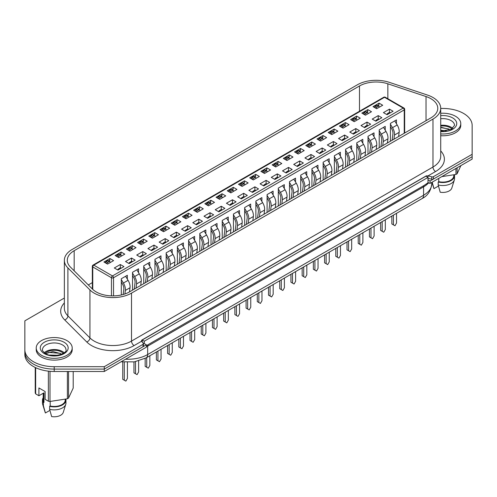 <?xml version="1.0" encoding="UTF-8"?>
<svg xmlns="http://www.w3.org/2000/svg" width="497" height="497" viewBox="0 0 497 497"><rect width="100%" height="100%" fill="white"/><g stroke="black" fill="none" stroke-linecap="round" stroke-linejoin="round"><path stroke-width="0.75" d="M24.85 323.236L24.85 352.137A29.366 16.954 0 0 0 54.216 369.091L104.277 369.091L146.36 344.794L142.763 342.713M427.992 182.778L430.067 183.399L430.067 181.001L427.992 179.802L427.992 182.778L424.096 185.449L146.36 345.682M430.067 181.001L472.15 156.704L472.15 159.102L430.067 183.399M64.355 298.243A1.466 0.845 0 0 0 63.579 298.48L24.85 320.838L24.85 354.535A29.366 16.954 0 0 0 54.216 371.489L104.277 371.489L146.36 347.192L146.36 344.794M24.85 352.137A29.366 16.954 0 0 0 54.216 369.091L104.277 369.091L104.277 371.489M427.992 177.404L425.91 176.205L142.21 339.998L144.285 341.197L427.992 177.404L427.992 179.802M144.285 341.197L144.285 343.595M142.21 339.998L142.21 342.029M440.715 125.319A11.748 6.784 180 0 1 451.09 127.201A11.748 6.784 180 0 1 452.73 128.388M440.715 133.917A17.985 10.387 0 0 0 460.769 123.604A17.985 10.387 0 0 0 455.5 116.261A17.985 10.387 0 0 0 440.715 113.291M440.715 135.718A17.985 10.387 0 0 0 460.769 125.399L460.769 123.604M440.715 126.052A10.499 6.063 180 0 1 450.207 127.71A10.499 6.063 180 0 1 451.891 128.978M440.715 127.207L449.294 129.295M440.715 130.208L446.356 130.953M440.758 131.158L443.498 131.239M460.912 165.588L457.122 173.757A19.458 11.232 180 0 1 455.935 174.441L441.783 176.628M454.345 179.951L451.816 188.083A9.176 5.299 180 0 1 440.205 192.227L438.199 184.996A11.748 6.784 180 0 0 454.345 179.951A11.748 6.784 180 0 0 454.531 178.752L454.531 175.758A11.748 6.784 180 0 1 438.199 182.001L438.199 184.996M454.382 174.683A11.748 6.784 180 0 1 454.531 175.758M453.798 174.77L453.798 175.758A11.015 6.355 180 0 1 438.764 181.672L438.199 182.001M438.764 178.373L438.764 181.672M440.715 127.567L448.853 129.003M455.935 174.441L455.935 168.464M457.122 173.757L457.122 167.775M438.478 186.033L433.974 188.63A9.176 5.299 180 0 1 433.751 188.083L431.955 182.306M433.974 188.63L432.179 182.175M44.27 352.727A11.748 6.784 180 0 1 62.523 351.541A11.748 6.784 180 0 1 64.163 352.727M41.499 355.287A17.985 10.387 0 0 0 61.1 357.536A17.985 10.387 0 0 0 72.202 347.943A17.985 10.387 0 0 0 66.933 340.6A17.985 10.387 0 0 0 47.333 338.345A17.985 10.387 0 0 0 36.231 347.943A17.985 10.387 0 0 0 41.499 355.287M36.231 347.943L36.231 349.739A17.985 10.387 0 0 0 41.499 357.082A17.985 10.387 0 0 0 61.1 359.331A17.985 10.387 0 0 0 72.202 349.739L72.202 347.943M45.109 353.317A10.499 6.063 180 0 1 61.64 352.044A10.499 6.063 180 0 1 63.324 353.317M45.668 353.647L52.912 351.522L60.727 353.628M49.458 355.057L57.789 355.293M52.191 355.498L54.931 355.579M73.208 371.489L73.208 388.064L68.555 398.091A19.458 11.232 180 0 1 67.368 398.78L49.998 401.464A19.458 11.232 180 0 1 48.377 401.216L45.134 399.346L45.134 391.549L38.903 387.952L38.903 395.749L43.966 392.823L43.966 402.415A11.015 6.355 180 0 1 43.202 400.091L43.202 393.264M65.778 404.291L63.249 412.417A9.176 5.299 180 0 1 51.638 416.567L49.632 409.335A11.748 6.784 180 0 0 65.778 404.291A11.748 6.784 180 0 0 65.964 403.092L65.964 400.091A11.748 6.784 180 0 1 49.632 406.335L49.632 409.335M65.815 399.016A11.748 6.784 180 0 1 65.964 400.091M65.231 399.11L65.231 400.091A11.015 6.355 180 0 1 50.197 406.012L49.632 406.335M50.197 401.433L50.197 406.012M45.78 353.709L48.805 352.429L60.286 353.342M38.903 395.749L35.66 393.873A19.458 11.232 180 0 1 35.225 392.941L35.225 367.469M49.998 401.464L49.998 371.315M67.368 398.78L67.368 371.489M68.555 398.091L68.555 371.489M35.66 393.873L35.66 367.674M48.377 401.216L48.377 371.153M49.911 410.373L45.407 412.97A9.176 5.299 180 0 1 45.184 412.417L42.655 404.291A11.748 6.784 180 0 1 42.469 403.092L42.469 400.091A11.748 6.784 180 0 1 43.202 397.73M45.407 412.97L43.401 405.738A11.748 6.784 180 0 1 42.655 404.291M43.401 405.738L43.401 402.738A11.748 6.784 180 0 1 42.469 400.091M43.401 402.738L43.966 402.415M107.557 264.093L103.923 262L109.943 258.521L113.577 260.621L107.557 264.093M109.427 261.335L109.943 258.521M117.938 270.088L114.304 267.989L120.33 264.516L123.964 266.609L117.938 270.088M121.311 294.982L121.311 278.749L127.338 275.276L127.338 279.121M120.33 264.516L120.33 267.815M118.771 257.62L115.136 255.52L121.156 252.047L124.79 254.147L118.771 257.62M120.641 254.855L121.156 252.047M129.152 263.615L125.517 261.515L131.543 258.042L135.172 260.136L129.152 263.615M132.525 290.142L132.525 272.275L138.551 268.802L138.551 272.648M131.543 258.042L131.543 261.341M129.984 251.147L126.35 249.047L132.37 245.574L136.004 247.668L129.984 251.147M131.854 248.382L132.37 245.574M140.365 257.142L136.731 255.042L142.751 251.569L146.385 253.663L140.365 257.142M143.739 283.669L143.739 265.802L149.765 262.329L149.765 266.175M142.751 251.569L142.751 254.862M141.198 244.673L137.563 242.573L143.583 239.1L147.218 241.194L141.198 244.673M143.068 241.909L143.583 239.1M151.579 250.668L147.944 248.568L153.964 245.096L157.599 247.189L151.579 250.668M154.952 277.189L154.952 259.328L160.972 255.856L160.972 259.701M153.964 245.096L153.964 248.388M152.411 238.2L148.777 236.1L154.797 232.627L158.431 234.721L152.411 238.2M154.281 235.435L154.797 232.627M162.792 244.195L159.158 242.095L165.178 238.616L168.812 240.716L162.792 244.195M166.166 270.716L166.166 252.855L172.186 249.376L172.186 253.221M165.178 238.616L165.178 241.915M163.625 231.726L159.991 229.626L166.01 226.154L169.645 228.247L163.625 231.726M165.495 228.962L166.01 226.154M174.006 237.721L170.372 235.621L176.392 232.142L180.026 234.242L174.006 237.721M177.379 264.242L177.379 246.382L183.399 242.903L183.399 246.748M176.392 232.142L176.392 235.441M174.838 225.253L171.204 223.153L177.224 219.674L180.858 221.774L174.838 225.253M176.708 222.488L177.224 219.674M185.219 231.248L181.585 229.148L187.605 225.669L191.239 227.769L185.219 231.248M188.593 257.769L188.593 239.908L194.613 236.429L194.613 240.275M187.605 225.669L187.605 228.968M186.052 218.779L182.418 216.68L188.438 213.201L192.072 215.3L186.052 218.779M187.922 216.015L188.438 213.201M196.433 224.774L192.799 222.675L198.819 219.196L202.453 221.295L196.433 224.774M199.806 251.296L199.806 233.435L205.826 229.956L205.826 233.801M198.819 219.196L198.819 222.494M197.259 212.306L193.631 210.206L199.651 206.727L203.285 208.827L197.259 212.306M199.135 209.541L199.651 206.727M207.647 218.301L204.012 216.201L210.032 212.722L213.667 214.822L207.647 218.301M211.02 244.822L211.02 226.961L217.04 223.482L217.04 227.328M210.032 212.722L210.032 216.021M208.473 205.833L204.839 203.733L210.865 200.254L214.499 202.354L208.473 205.833M210.349 203.068L210.865 200.254M218.86 211.821L215.226 209.728L221.246 206.249L224.88 208.349L218.86 211.821M222.234 238.349L222.234 220.488L228.253 217.009L228.253 220.854M221.246 206.249L221.246 209.548M219.686 199.359L216.052 197.259L222.078 193.78L225.713 195.88L219.686 199.359M221.563 196.595L222.078 193.78M230.074 205.348L226.439 203.254L232.459 199.775L236.094 201.875L230.074 205.348M233.447 231.875L233.447 214.014L239.467 210.535L239.467 214.381M232.459 199.775L232.459 203.074M230.9 192.879L227.266 190.786L233.292 187.307L236.926 189.407L230.9 192.879M232.77 190.121L233.292 187.307M241.281 198.875L237.653 196.781L243.673 193.302L247.307 195.402L241.281 198.875M244.661 225.402L244.661 207.541L250.681 204.062L250.681 207.908M243.673 193.302L243.673 196.601M242.114 186.406L238.479 184.312L244.505 180.833L248.14 182.933L242.114 186.406M243.984 183.648L244.505 180.833M252.495 192.401L248.86 190.308L254.886 186.829L258.521 188.928L252.495 192.401M255.874 218.928L255.874 201.068L261.894 197.589L261.894 201.434M254.886 186.829L254.886 190.127M253.327 179.933L249.693 177.839L255.719 174.36L259.347 176.46L253.327 179.933M255.197 177.174L255.719 174.36M263.708 185.928L260.074 183.828L266.1 180.355L269.734 182.455L263.708 185.928M267.088 212.455L267.088 194.588L273.108 191.115L273.108 194.961M266.1 180.355L266.1 183.654M264.541 173.459L260.906 171.366L266.926 167.887L270.561 169.986L264.541 173.459M266.411 170.701L266.926 167.887M274.922 179.454L271.287 177.354L277.314 173.882L280.948 175.975L274.922 179.454M278.295 205.982L278.295 188.114L284.321 184.642L284.321 188.487M277.314 173.882L277.314 177.18M275.754 166.986L272.12 164.886L278.14 161.413L281.774 163.513L275.754 166.986M277.624 164.221L278.14 161.413M286.135 172.981L282.501 170.881L288.527 167.408L292.161 169.502L286.135 172.981M289.509 199.508L289.509 181.641L295.535 178.168L295.535 182.014M288.527 167.408L288.527 170.707M286.968 160.512L283.333 158.413L289.353 154.94L292.988 157.033L286.968 160.512M288.838 157.748L289.353 154.94M297.349 166.507L293.715 164.408L299.741 160.935L303.369 163.028L297.349 166.507M300.722 193.035L300.722 175.168L306.748 171.695L306.748 175.54M299.741 160.935L299.741 164.227M298.181 154.039L294.547 151.939L300.567 148.466L304.201 150.56L298.181 154.039M300.051 151.274L300.567 148.466M308.562 160.034L304.928 157.934L310.948 154.461L314.582 156.555L308.562 160.034M311.936 186.561L311.936 168.694L317.962 165.221L317.962 169.067M310.948 154.461L310.948 157.754M309.395 147.566L305.761 145.466L311.781 141.993L315.415 144.087L309.395 147.566M311.265 144.801L311.781 141.993M319.776 153.561L316.142 151.461L322.162 147.988L325.796 150.082L319.776 153.561M323.149 180.082L323.149 162.221L329.176 158.742L329.176 162.587M322.162 147.988L322.162 151.281M320.608 141.092L316.974 138.992L322.994 135.519L326.628 137.613L320.608 141.092M322.478 138.328L322.994 135.519M330.99 147.087L327.355 144.987L333.375 141.508L337.009 143.608L330.99 147.087M334.363 173.608L334.363 155.747L340.383 152.268L340.383 156.114M333.375 141.508L333.375 144.807M331.822 134.619L328.188 132.519L334.208 129.04L337.842 131.14L331.822 134.619M333.692 131.854L334.208 129.04M342.203 140.614L338.569 138.514L344.589 135.035L348.223 137.135L342.203 140.614M345.577 167.135L345.577 149.274L351.596 145.795L351.596 149.64M344.589 135.035L344.589 138.334M343.036 128.145L339.401 126.045L345.421 122.566L349.056 124.666L343.036 128.145M344.906 125.381L345.421 122.566M353.417 134.14L349.782 132.04L355.802 128.561L359.437 130.661L353.417 134.14M356.79 160.661L356.79 142.801L362.81 139.322L362.81 143.167M355.802 128.561L355.802 131.86M354.249 121.672L350.615 119.572L356.635 116.093L360.269 118.193L354.249 121.672M356.119 118.907L356.635 116.093M364.63 127.667L360.996 125.567L367.016 122.088L370.65 124.188L364.63 127.667M368.004 154.188L368.004 136.327L374.024 132.848L374.024 136.694M367.016 122.088L367.016 125.387M365.457 115.198L361.828 113.099L367.848 109.62L371.483 111.719L365.457 115.198M367.333 112.434L367.848 109.62M375.844 121.187L372.21 119.094L378.229 115.615L381.864 117.714L375.844 121.187M379.217 147.715L379.217 129.854L385.237 126.375L385.237 130.22M378.229 115.615L378.229 118.913M376.67 108.725L373.036 106.625L379.062 103.146L382.696 105.246L376.67 108.725M378.546 105.96L379.062 103.146M387.057 114.714L383.423 112.62L389.443 109.141L393.077 111.241L387.057 114.714M390.431 141.241L390.431 123.38L396.451 119.901L396.451 123.747M389.443 109.141L389.443 112.44M92.33 282.625L88.311 284.949M379.385 107.153L379.093 106.395A1.1 0.634 120 0 0 378.913 106.172L377.353 105.271A1.1 0.634 -60 0 0 376.801 105.327L375.297 106.196A1.1 0.634 -60 0 0 374.564 107.209L374.496 107.458M377.819 105.544L379.062 104.824M363.282 113.937L363.35 113.683A1.1 0.634 -60 0 1 364.084 112.67L365.643 113.571A1.1 0.634 120 0 0 364.91 114.583L364.841 114.838M366.606 112.018L367.848 111.297M352.069 120.411L352.137 120.156A1.1 0.634 -60 0 1 352.87 119.143L354.429 120.044A1.1 0.634 120 0 0 353.696 121.057L353.628 121.311M355.392 118.491L356.635 117.777M340.855 126.884L340.923 126.629A1.1 0.634 -60 0 1 341.656 125.617L343.216 126.518A1.1 0.634 120 0 0 342.483 127.53L342.414 127.785M344.179 124.964L345.421 124.25M329.641 133.358L329.71 133.103A1.1 0.634 -60 0 1 330.443 132.09L332.002 132.991A1.1 0.634 120 0 0 331.269 134.004L331.201 134.258M332.965 131.438L334.208 130.723M318.428 139.831L318.502 139.576A1.1 0.634 -60 0 1 319.229 138.564L320.789 139.464A1.1 0.634 120 0 0 320.056 140.477L319.987 140.732M321.758 137.911L322.994 137.197M307.214 146.304L307.289 146.05A1.1 0.634 -60 0 1 308.016 145.037L309.575 145.938A1.1 0.634 120 0 0 308.842 146.95L308.774 147.205M310.544 144.385L311.781 143.67M299.331 150.858L300.567 150.144M284.787 159.251L284.862 159.003A1.1 0.634 -60 0 1 285.589 157.984L287.148 158.885A1.1 0.634 120 0 0 286.415 159.897L286.347 160.158M288.117 157.332L289.353 156.617M273.574 165.731L273.648 165.476A1.1 0.634 -60 0 1 274.381 164.457L275.934 165.358A1.1 0.634 120 0 0 275.201 166.371L275.133 166.632M276.904 163.805L278.14 163.091M262.36 172.204L262.435 171.95A1.1 0.634 -60 0 1 263.168 170.937L264.721 171.832A1.1 0.634 120 0 0 263.994 172.85L263.926 173.105M265.69 170.278L266.926 169.564M251.147 178.678L251.221 178.423A1.1 0.634 -60 0 1 251.954 177.41L253.507 178.305A1.1 0.634 120 0 0 252.78 179.324L252.712 179.579M254.476 176.752L255.719 176.037M244.828 184.841L244.536 184.083A1.1 0.634 120 0 0 244.35 183.859L242.797 182.958A1.1 0.634 -60 0 0 242.244 183.014L240.741 183.884A1.1 0.634 -60 0 0 240.008 184.896L239.939 185.145M243.263 183.225L244.505 182.511M228.719 191.625L228.794 191.37A1.1 0.634 -60 0 1 229.527 190.357L231.08 191.252A1.1 0.634 120 0 0 230.353 192.271L230.285 192.525M232.049 189.705L233.292 188.984M217.506 198.098L217.58 197.843A1.1 0.634 -60 0 1 218.313 196.831L219.873 197.731A1.1 0.634 120 0 0 219.14 198.744L219.071 198.999M220.836 196.178L222.078 195.458M206.292 204.571L206.367 204.317A1.1 0.634 -60 0 1 207.1 203.304L208.659 204.205A1.1 0.634 120 0 0 207.926 205.218L207.858 205.472M209.622 202.652L210.865 201.931M195.079 211.045L195.153 210.79A1.1 0.634 -60 0 1 195.886 209.777L197.446 210.678A1.1 0.634 120 0 0 196.713 211.691L196.644 211.946M198.409 209.125L199.651 208.405M188.761 217.214L188.469 216.45A1.1 0.634 120 0 0 188.288 216.226L186.729 215.325A1.1 0.634 -60 0 0 186.176 215.381L184.673 216.251A1.1 0.634 -60 0 0 183.94 217.264L183.878 217.518M187.195 215.599L188.438 214.884M177.547 223.687L177.255 222.923A1.1 0.634 120 0 0 177.075 222.699L175.516 221.799A1.1 0.634 -60 0 0 174.963 221.855L173.459 222.724A1.1 0.634 -60 0 0 172.726 223.737L172.664 223.992M175.981 222.072L177.224 221.358M164.768 228.545L166.01 227.831M155.12 236.634L154.828 235.87A1.1 0.634 120 0 0 154.648 235.646L153.088 234.752A1.1 0.634 -60 0 0 152.542 234.801L151.032 235.671A1.1 0.634 -60 0 0 150.299 236.684L150.237 236.939M153.554 235.019L154.797 234.304M139.017 243.412L139.092 243.163A1.1 0.634 -60 0 1 139.819 242.145L141.378 243.045A1.1 0.634 120 0 0 140.645 244.058L140.576 244.319M142.347 241.492L143.583 240.778M127.804 249.885L127.878 249.637A1.1 0.634 -60 0 1 128.605 248.618L130.164 249.519A1.1 0.634 120 0 0 129.431 250.531L129.363 250.792M131.133 247.966L132.37 247.251M116.59 256.365L116.665 256.11A1.1 0.634 -60 0 1 117.391 255.091L118.951 255.992A1.1 0.634 120 0 0 118.218 257.005L118.149 257.266M119.92 254.439L121.156 253.725M108.706 260.913L109.943 260.198M430.893 117.876A23.496 13.562 0 0 0 437.776 108.29A23.496 13.562 0 0 0 430.893 98.698A23.496 13.562 0 0 0 426.028 96.542L387.853 83.813A23.496 13.562 0 0 0 359.493 85.969L74.171 250.699A23.496 13.562 0 0 0 67.294 260.291A23.496 13.562 0 0 0 70.437 267.075L92.479 289.117A23.496 13.562 0 0 0 129.437 291.925L430.893 117.876M432.974 97.499A26.428 15.258 0 0 0 427.501 95.07L389.319 82.347A26.428 15.258 0 0 0 357.418 84.77L72.096 249.5A26.428 15.258 0 0 0 64.355 260.291A26.428 15.258 0 0 0 67.896 267.92L89.938 289.962A26.428 15.258 0 0 0 131.512 293.124L432.974 119.075A26.428 15.258 0 0 0 440.715 108.29A26.428 15.258 0 0 0 432.974 97.499M89.938 289.962L89.938 337.917A26.428 15.258 0 0 0 131.512 341.079L432.974 167.035A3.672 2.118 -120 0 0 435.571 171.527L428.091 175.845L431.763 176.833A1.466 0.845 0 0 0 433.421 176.665L472.15 154.306L472.15 125.399A29.366 16.954 0 0 0 463.552 113.415A29.366 16.954 0 0 0 442.784 108.445L440.715 108.445M24.85 349.739A29.366 16.954 0 0 0 54.216 366.693L104.277 366.693L104.277 369.091L143.006 346.732A1.466 0.845 0 0 0 143.434 346.136L143.434 343.738A1.466 0.845 0 0 0 143.298 343.377L141.583 341.259L134.109 345.57A30.1 17.376 180 0 1 86.758 341.973L64.716 319.931A30.1 17.376 180 0 1 64.355 302.928M427.96 178.206L431.763 179.231A1.466 0.845 0 0 0 433.421 179.063L472.15 156.704L472.15 154.306M428.091 175.845L426.302 175.839L141.819 340.085L141.583 341.259M141.39 340.774L141.521 341.178M104.277 366.693L143.006 344.334A1.466 0.845 0 0 0 143.434 343.738M368.171 113.633L367.879 112.869A1.1 0.634 120 0 0 367.699 112.645A1.1 0.634 120 0 0 367.146 112.701L365.643 113.571M367.699 112.645L366.14 111.744A1.1 0.634 -60 0 0 365.587 111.8L364.084 112.67M356.958 120.106L356.666 119.342A1.1 0.634 120 0 0 356.486 119.118A1.1 0.634 120 0 0 355.933 119.174L354.429 120.044M356.486 119.118L354.926 118.218A1.1 0.634 -60 0 0 354.373 118.274L352.87 119.143M345.744 126.58L345.452 125.816A1.1 0.634 120 0 0 345.272 125.592A1.1 0.634 120 0 0 344.719 125.648L343.216 126.518M345.272 125.592L343.713 124.691A1.1 0.634 -60 0 0 343.166 124.747L341.656 125.617M334.531 133.053L334.239 132.289A1.1 0.634 120 0 0 334.059 132.065A1.1 0.634 120 0 0 333.506 132.121L332.002 132.991M334.059 132.065L332.499 131.165A1.1 0.634 -60 0 0 331.953 131.22L330.443 132.09M323.317 139.527L323.025 138.762A1.1 0.634 120 0 0 322.845 138.539A1.1 0.634 120 0 0 322.292 138.595L320.789 139.464M322.845 138.539L321.286 137.644A1.1 0.634 -60 0 0 320.739 137.694L319.229 138.564M312.104 146L311.812 145.236A1.1 0.634 120 0 0 311.631 145.012A1.1 0.634 120 0 0 311.079 145.068L309.575 145.938M311.631 145.012L310.072 144.118A1.1 0.634 -60 0 0 309.525 144.167L308.016 145.037M379.168 119.268L378.596 118.938A1.1 0.634 -60 0 0 378.049 118.994L376.546 119.864L377.341 120.324M380.913 146.733L381.715 140.39A6.61 3.814 -120 0 0 380.255 134.855L379.217 133.146M375.744 121.131L375.813 120.877A1.1 0.634 -60 0 1 376.546 119.864M379.217 130.705L381.311 134.14A8.809 5.088 60 0 1 383.262 141.527L382.733 145.683M387.405 142.987L387.933 138.825A8.809 5.088 -120 0 0 385.983 131.444L383.504 127.375M380.646 222.507L380.646 230.422L382.199 231.322L382.199 221.606M385.318 219.811L385.318 229.521L383.759 232.223L382.199 231.322M367.96 125.741L367.389 125.412A1.1 0.634 -60 0 0 366.836 125.468L365.332 126.337L366.127 126.797M369.7 153.206L370.507 146.863A6.61 3.814 -120 0 0 369.041 141.328L368.004 139.62M364.531 127.605L364.599 127.35A1.1 0.634 -60 0 1 365.332 126.337M368.004 137.178L370.097 140.614A8.809 5.088 60 0 1 372.048 148L371.52 152.157M376.192 149.46L376.72 145.304A8.809 5.088 -120 0 0 374.769 137.917L372.29 133.848M369.433 228.98L369.433 236.895L370.986 237.796L370.986 228.08M374.104 226.284L374.104 235.994L372.545 238.697L370.986 237.796M356.747 132.214L356.175 131.885A1.1 0.634 -60 0 0 355.622 131.941L354.119 132.811L354.914 133.271M358.492 159.68L359.294 153.337A6.61 3.814 -120 0 0 357.828 147.802L356.79 146.093M353.317 134.078L353.386 133.823A1.1 0.634 -60 0 1 354.119 132.811M356.79 143.652L358.884 147.087A8.809 5.088 60 0 1 360.834 154.474L360.306 158.63M364.978 155.934L365.506 151.778A8.809 5.088 -120 0 0 363.555 144.391L361.077 140.322M358.219 235.454L358.219 243.368L359.772 244.269L359.772 234.553M362.891 232.758L362.891 242.468L361.331 245.17L359.772 244.269M345.533 138.688L344.961 138.359A1.1 0.634 -60 0 0 344.409 138.415L342.905 139.284L343.7 139.744M347.279 166.153L348.08 159.81A6.61 3.814 -120 0 0 346.614 154.275L345.577 152.573M342.104 140.552L342.172 140.297A1.1 0.634 -60 0 1 342.905 139.284M345.577 150.125L347.67 153.561A8.809 5.088 60 0 1 349.621 160.947L349.093 165.103M353.765 162.407L354.293 158.251A8.809 5.088 -120 0 0 352.342 150.864L349.863 146.795M347.005 241.927L347.005 249.842L348.565 250.743L348.565 241.026M351.677 239.231L351.677 248.947L350.118 251.644L348.565 250.743M334.319 145.161L333.748 144.832A1.1 0.634 -60 0 0 333.195 144.888L331.692 145.758L332.487 146.217M336.065 172.627L336.867 166.29A6.61 3.814 -120 0 0 335.4 160.748L334.363 159.046M330.89 147.031L330.959 146.77A1.1 0.634 -60 0 1 331.692 145.758M334.363 156.598L336.457 160.034A8.809 5.088 60 0 1 338.407 167.421L337.879 171.577M342.557 168.881L343.079 164.724A8.809 5.088 -120 0 0 341.128 157.338L338.656 153.269M335.792 248.401L335.792 256.315L337.351 257.216L337.351 247.5M340.464 245.704L340.464 255.421L338.904 258.117L337.351 257.216M323.106 151.641L322.534 151.305A1.1 0.634 -60 0 0 321.981 151.361L320.478 152.231L321.279 152.691M324.852 179.106L325.653 172.763A6.61 3.814 -120 0 0 324.187 167.222L323.149 165.52M319.677 153.505L319.745 153.244A1.1 0.634 -60 0 1 320.478 152.231M323.149 163.072L325.243 166.507A8.809 5.088 60 0 1 327.194 173.894L326.672 178.05M331.344 175.354L331.866 171.198A8.809 5.088 -120 0 0 329.915 163.811L327.442 159.748M324.578 254.874L324.578 262.789L326.138 263.69L326.138 253.973M329.25 252.178L329.25 261.894L327.691 264.59L326.138 263.69M300.89 152.473L300.598 151.709A1.1 0.634 120 0 0 300.418 151.486A1.1 0.634 120 0 0 299.865 151.542L298.362 152.411A1.1 0.634 120 0 0 297.628 153.424L297.56 153.685M300.418 151.486L298.859 150.591A1.1 0.634 -60 0 0 298.312 150.641L296.802 151.51L298.362 152.411M296.007 152.784L296.075 152.529A1.1 0.634 -60 0 1 296.802 151.51M289.683 158.947L289.384 158.183A1.1 0.634 120 0 0 289.204 157.959A1.1 0.634 120 0 0 288.658 158.015L287.148 158.885M289.204 157.959L287.645 157.064A1.1 0.634 -60 0 0 287.098 157.114L285.589 157.984M278.469 165.42L278.171 164.662A1.1 0.634 120 0 0 277.991 164.439A1.1 0.634 120 0 0 277.444 164.488L275.934 165.358M277.991 164.439L276.438 163.538A1.1 0.634 -60 0 0 275.885 163.594L274.381 164.457M267.256 171.894L266.957 171.136A1.1 0.634 120 0 0 266.777 170.912A1.1 0.634 120 0 0 266.23 170.962L264.721 171.832M266.777 170.912L265.224 170.011A1.1 0.634 -60 0 0 264.671 170.067L263.168 170.937M256.042 178.367L255.744 177.609A1.1 0.634 120 0 0 255.564 177.386A1.1 0.634 120 0 0 255.017 177.435L253.507 178.305M255.564 177.386L254.01 176.485A1.1 0.634 -60 0 0 253.458 176.541L251.954 177.41M244.35 183.859A1.1 0.634 120 0 0 243.803 183.915L242.294 184.778A1.1 0.634 120 0 0 241.567 185.797L241.499 186.052M233.615 191.314L233.323 190.556A1.1 0.634 120 0 0 233.136 190.332A1.1 0.634 120 0 0 232.59 190.388L231.08 191.252M233.136 190.332L231.583 189.432A1.1 0.634 -60 0 0 231.03 189.487L229.527 190.357M222.401 197.787L222.109 197.029A1.1 0.634 120 0 0 221.929 196.806A1.1 0.634 120 0 0 221.376 196.862L219.873 197.731M221.929 196.806L220.37 195.905A1.1 0.634 -60 0 0 219.817 195.961L218.313 196.831M211.188 204.267L210.896 203.503A1.1 0.634 120 0 0 210.716 203.279A1.1 0.634 120 0 0 210.163 203.335L208.659 204.205M210.716 203.279L209.156 202.378A1.1 0.634 -60 0 0 208.603 202.434L207.1 203.304M199.974 210.74L199.682 209.976A1.1 0.634 120 0 0 199.502 209.753A1.1 0.634 120 0 0 198.949 209.809L197.446 210.678M199.502 209.753L197.943 208.852A1.1 0.634 -60 0 0 197.39 208.908L195.886 209.777M188.288 216.226A1.1 0.634 120 0 0 187.736 216.282L186.232 217.152A1.1 0.634 120 0 0 185.499 218.164L185.431 218.419M177.075 222.699A1.1 0.634 120 0 0 176.522 222.755L175.019 223.625A1.1 0.634 120 0 0 174.285 224.638L174.217 224.892M166.333 230.161L166.041 229.397A1.1 0.634 120 0 0 165.861 229.173A1.1 0.634 120 0 0 165.308 229.229L163.805 230.099A1.1 0.634 120 0 0 163.072 231.111L163.004 231.366M165.861 229.173L164.302 228.272A1.1 0.634 -60 0 0 163.755 228.328L162.246 229.198L163.805 230.099M161.444 230.471L161.513 230.21A1.1 0.634 -60 0 1 162.246 229.198M154.648 235.646A1.1 0.634 120 0 0 154.095 235.702L152.591 236.572A1.1 0.634 120 0 0 151.858 237.585L151.79 237.839M143.906 243.108L143.614 242.343A1.1 0.634 120 0 0 143.434 242.12A1.1 0.634 120 0 0 142.881 242.176L141.378 243.045M143.434 242.12L141.875 241.225A1.1 0.634 -60 0 0 141.328 241.275L139.819 242.145M132.693 249.581L132.401 248.817A1.1 0.634 120 0 0 132.221 248.593A1.1 0.634 120 0 0 131.668 248.649L130.164 249.519M132.221 248.593L130.661 247.699A1.1 0.634 -60 0 0 130.115 247.748L128.605 248.618M121.479 256.054L121.187 255.296A1.1 0.634 120 0 0 121.007 255.073A1.1 0.634 120 0 0 120.454 255.123L118.951 255.992M121.007 255.073L119.448 254.172A1.1 0.634 -60 0 0 118.901 254.228L117.391 255.091M110.272 262.528L109.974 261.77A1.1 0.634 120 0 0 109.794 261.546A1.1 0.634 120 0 0 109.247 261.596L107.737 262.466A1.1 0.634 120 0 0 107.004 263.478L106.936 263.739M109.794 261.546L108.234 260.645A1.1 0.634 -60 0 0 107.687 260.701L106.184 261.571L107.737 262.466M105.383 262.838L105.451 262.584A1.1 0.634 -60 0 1 106.184 261.571M311.892 158.114L311.321 157.785A1.1 0.634 -60 0 0 310.768 157.835L309.264 158.705L310.066 159.164M313.638 185.58L314.439 179.237A6.61 3.814 -120 0 0 312.973 173.695L311.936 171.993M308.463 159.978L308.531 159.717A1.1 0.634 -60 0 1 309.264 158.705M311.936 169.545L314.029 172.981A8.809 5.088 60 0 1 315.98 180.368L315.458 184.53M320.13 181.827L320.652 177.671A8.809 5.088 -120 0 0 318.701 170.285L316.229 166.222M313.365 261.347L313.365 269.262L314.924 270.163L314.924 260.447M318.037 258.651L318.037 268.368L316.477 271.064L314.924 270.163M300.679 164.588L300.107 164.258A1.1 0.634 -60 0 0 299.554 164.308L298.051 165.178L298.852 165.644M302.424 192.053L303.226 185.71A6.61 3.814 -120 0 0 301.76 180.169L300.722 178.466M297.249 166.452L297.318 166.191A1.1 0.634 -60 0 1 298.051 165.178M300.722 176.019L302.816 179.46A8.809 5.088 60 0 1 304.767 186.841L304.245 191.003M308.917 188.301L309.438 184.145A8.809 5.088 -120 0 0 307.488 176.758L305.015 172.695M302.151 267.821L302.151 275.742L303.71 276.636L303.71 266.926M306.823 265.125L306.823 274.841L305.264 277.537L303.71 276.636M289.465 171.061L288.894 170.732A1.1 0.634 -60 0 0 288.341 170.782L286.837 171.651L287.639 172.117M291.211 198.527L292.012 192.184A6.61 3.814 -120 0 0 290.552 186.642L289.509 184.94M286.036 172.925L286.104 172.67A1.1 0.634 -60 0 1 286.837 171.651M289.509 182.492L291.602 185.934A8.809 5.088 60 0 1 293.553 193.314L293.031 197.477M297.703 194.774L298.225 190.618A8.809 5.088 -120 0 0 296.28 183.231L293.802 179.168M290.938 274.294L290.938 282.215L292.497 283.11L292.497 273.4M295.609 271.598L295.609 281.314L294.056 284.011L292.497 283.11M278.252 177.535L277.68 177.205A1.1 0.634 -60 0 0 277.127 177.255L275.624 178.125L276.425 178.591M279.997 205L280.799 198.657A6.61 3.814 -120 0 0 279.339 193.116L278.295 191.413M274.822 179.398L274.891 179.144A1.1 0.634 -60 0 1 275.624 178.125M278.295 188.966L280.395 192.407A8.809 5.088 60 0 1 282.339 199.788L281.818 203.95M286.489 201.254L287.011 197.092A8.809 5.088 -120 0 0 285.067 189.705L282.588 185.642M279.724 280.768L279.724 288.689L281.283 289.583L281.283 279.873M284.396 278.072L284.396 287.788L282.843 290.484L281.283 289.583M267.038 184.008L266.467 183.679A1.1 0.634 -60 0 0 265.92 183.735L264.41 184.598L265.212 185.064M268.784 211.473L269.585 205.131A6.61 3.814 -120 0 0 268.125 199.589L267.088 197.887M263.609 185.872L263.677 185.617A1.1 0.634 -60 0 1 264.41 184.598M267.088 195.439L269.181 198.881A8.809 5.088 60 0 1 271.132 206.261L270.604 210.424M275.276 207.727L275.804 203.565A8.809 5.088 -120 0 0 273.853 196.185L271.374 192.115M268.51 287.241L268.51 295.162L270.07 296.057L270.07 286.347M273.182 284.545L273.182 294.261L271.629 296.957L270.07 296.057M255.825 190.481L255.253 190.152A1.1 0.634 -60 0 0 254.706 190.208L253.197 191.078L253.998 191.538M257.57 217.947L258.372 211.604A6.61 3.814 -120 0 0 256.912 206.069L255.874 204.36M252.395 192.345L252.464 192.09A1.1 0.634 -60 0 1 253.197 191.078M255.874 201.912L257.968 205.354A8.809 5.088 60 0 1 259.919 212.735L259.391 216.897M264.062 214.201L264.59 210.038A8.809 5.088 -120 0 0 262.64 202.658L260.161 198.589M257.297 293.721L257.297 301.636L258.856 302.536L258.856 292.82M261.969 291.018L261.969 300.735L260.416 303.431L258.856 302.536M244.611 196.955L244.039 196.626A1.1 0.634 -60 0 0 243.493 196.682L241.983 197.551L242.785 198.011M246.357 224.42L247.158 218.077A6.61 3.814 -120 0 0 245.698 212.542L244.661 210.834M241.188 198.819L241.256 198.564A1.1 0.634 -60 0 1 241.983 197.551M244.661 208.386L246.754 211.828A8.809 5.088 60 0 1 248.705 219.214L248.177 223.37M252.849 220.674L253.377 216.512A8.809 5.088 -120 0 0 251.426 209.131L248.947 205.062M246.083 300.194L246.083 308.109L247.643 309.01L247.643 299.293M250.755 297.492L250.755 307.208L249.202 309.904L247.643 309.01M233.397 203.428L232.826 203.099A1.1 0.634 -60 0 0 232.279 203.155L230.77 204.025L231.571 204.484M235.143 230.894L235.945 224.551A6.61 3.814 -120 0 0 234.485 219.015L233.447 217.307M229.974 205.292L230.043 205.037A1.1 0.634 -60 0 1 230.77 204.025M233.447 214.866L235.541 218.301A8.809 5.088 60 0 1 237.491 225.688L236.963 229.844M241.635 227.148L242.163 222.985A8.809 5.088 -120 0 0 240.213 215.605L237.734 211.536M234.876 306.668L234.876 314.582L236.429 315.483L236.429 305.767M239.548 303.965L239.548 313.682L237.988 316.378L236.429 315.483M222.184 209.902L221.612 209.572A1.1 0.634 -60 0 0 221.066 209.628L219.556 210.498L220.357 210.958M223.93 237.367L224.731 231.024A6.61 3.814 -120 0 0 223.271 225.489L222.234 223.78M218.761 211.765L218.829 211.511A1.1 0.634 -60 0 1 219.556 210.498M222.234 221.339L224.327 224.774A8.809 5.088 60 0 1 226.278 232.161L225.75 236.317M230.422 233.621L230.95 229.459A8.809 5.088 -120 0 0 228.999 222.078L226.52 218.009M223.662 313.141L223.662 321.056L225.216 321.957L225.216 312.24M228.334 310.445L228.334 320.155L226.775 322.857L225.216 321.957M210.97 216.375L210.399 216.046A1.1 0.634 -60 0 0 209.852 216.102L208.342 216.972L209.144 217.431M212.716 243.841L213.517 237.498A6.61 3.814 -120 0 0 212.057 231.962L211.02 230.254M207.547 218.239L207.616 217.984A1.1 0.634 -60 0 1 208.342 216.972M211.02 227.812L213.114 231.248A8.809 5.088 60 0 1 215.064 238.635L214.536 242.791M219.208 240.094L219.736 235.938A8.809 5.088 -120 0 0 217.785 228.552L215.307 224.482M212.449 319.614L212.449 327.529L214.002 328.43L214.002 318.714M217.121 316.918L217.121 326.628L215.561 329.331L214.002 328.43M199.757 222.849L199.191 222.519A1.1 0.634 -60 0 0 198.638 222.575L197.135 223.445L197.93 223.905M201.502 250.314L202.304 243.971A6.61 3.814 -120 0 0 200.844 238.436L199.806 236.727M196.334 224.712L196.402 224.458A1.1 0.634 -60 0 1 197.135 223.445M199.806 234.286L201.9 237.721A8.809 5.088 60 0 1 203.851 245.108L203.323 249.264M207.994 246.568L208.523 242.412A8.809 5.088 -120 0 0 206.572 235.025L204.093 230.956M201.235 326.088L201.235 334.003L202.788 334.903L202.788 325.187M205.907 323.392L205.907 333.102L204.348 335.804L202.788 334.903M188.549 229.322L187.978 228.993A1.1 0.634 -60 0 0 187.425 229.049L185.921 229.918L186.717 230.378M190.289 256.787L191.096 250.445A6.61 3.814 -120 0 0 189.63 244.909L188.593 243.207M185.12 231.186L185.188 230.931A1.1 0.634 -60 0 1 185.921 229.918M188.593 240.759L190.686 244.195A8.809 5.088 60 0 1 192.637 251.581L192.109 255.738M196.781 253.041L197.309 248.885A8.809 5.088 -120 0 0 195.358 241.499L192.879 237.429M190.022 332.561L190.022 340.476L191.575 341.377L191.575 331.661M194.694 329.865L194.694 339.581L193.134 342.278L191.575 341.377M177.336 235.795L176.764 235.466A1.1 0.634 -60 0 0 176.211 235.522L174.708 236.392L175.503 236.852M179.082 263.261L179.883 256.924A6.61 3.814 -120 0 0 178.417 251.383L177.379 249.68M173.907 237.665L173.975 237.404A1.1 0.634 -60 0 1 174.708 236.392M177.379 247.233L179.473 250.668A8.809 5.088 60 0 1 181.424 258.055L180.896 262.211M185.567 259.515L186.095 255.359A8.809 5.088 -120 0 0 184.145 247.972L181.666 243.903M178.808 339.035L178.808 346.949L180.368 347.85L180.368 338.134M183.48 336.339L183.48 346.055L181.921 348.751L180.368 347.85M166.122 242.275L165.551 241.94A1.1 0.634 -60 0 0 164.998 241.996L163.494 242.865L164.29 243.325M167.868 269.741L168.669 263.398A6.61 3.814 -120 0 0 167.203 257.856L166.166 256.154M162.693 244.139L162.761 243.878A1.1 0.634 -60 0 1 163.494 242.865M166.166 253.706L168.259 257.142A8.809 5.088 60 0 1 170.21 264.528L169.682 268.684M174.36 265.988L174.882 261.832A8.809 5.088 -120 0 0 172.931 254.445L170.452 250.382M167.595 345.508L167.595 353.423L169.154 354.324L169.154 344.607M172.266 342.812L172.266 352.528L170.707 355.225L169.154 354.324M154.909 248.748L154.337 248.413A1.1 0.634 -60 0 0 153.784 248.469L152.281 249.339L153.076 249.798M156.654 276.214L157.456 269.871A6.61 3.814 -120 0 0 155.99 264.329L154.952 262.627M151.479 250.612L151.548 250.351A1.1 0.634 -60 0 1 152.281 249.339M154.952 260.18L157.046 263.615A8.809 5.088 60 0 1 158.997 271.002L158.475 275.164M163.146 272.462L163.668 268.305A8.809 5.088 -120 0 0 161.718 260.919L159.245 256.856M156.381 351.982L156.381 359.896L157.94 360.797L157.94 351.081M161.053 349.285L161.053 359.002L159.494 361.698L157.94 360.797M143.695 255.222L143.124 254.893A1.1 0.634 -60 0 0 142.571 254.942L141.067 255.812L141.869 256.278M145.441 282.687L146.242 276.344A6.61 3.814 -120 0 0 144.776 270.803L143.739 269.101M140.266 257.086L140.334 256.825A1.1 0.634 -60 0 1 141.067 255.812M143.739 266.653L145.832 270.095A8.809 5.088 60 0 1 147.783 277.475L147.261 281.637M151.933 278.935L152.455 274.779A8.809 5.088 -120 0 0 150.504 267.392L148.031 263.329M145.167 358.43L145.167 366.376L146.727 367.271L146.727 357.56M149.839 355.759L149.839 365.475L148.28 368.171L146.727 367.271M132.482 261.695L131.91 261.366A1.1 0.634 -60 0 0 131.357 261.416L129.854 262.286L130.655 262.751M134.227 289.161L135.029 282.818A6.61 3.814 -120 0 0 133.563 277.276L132.525 275.574M129.052 263.559L129.121 263.304A1.1 0.634 -60 0 1 129.854 262.286M132.525 273.126L134.619 276.568A8.809 5.088 60 0 1 136.569 283.949L136.048 288.111M140.719 285.408L141.241 281.252A8.809 5.088 -120 0 0 139.29 273.866L136.818 269.803M133.954 361.928L133.954 372.849L135.513 373.744L135.513 361.673M138.626 360.965L138.626 371.949L137.066 374.645L135.513 373.744M121.268 268.169L120.696 267.84A1.1 0.634 -60 0 0 120.144 267.889L118.64 268.759L119.442 269.225M123.157 294.516L123.815 289.291A6.61 3.814 -120 0 0 122.349 283.75L121.311 282.048M117.839 270.033L117.907 269.778A1.1 0.634 -60 0 1 118.64 268.759M121.311 279.6L123.405 283.041A8.809 5.088 60 0 1 125.356 290.422L124.909 293.963M129.506 291.888L130.028 287.726A8.809 5.088 -120 0 0 128.077 280.339L125.604 276.276M122.74 362.04L122.74 379.323L124.3 380.217L124.3 362.201M127.412 362.35L127.412 378.422L125.859 381.118L124.3 380.217M390.381 112.794L389.81 112.465A1.1 0.634 -60 0 0 389.263 112.521L387.753 113.391L388.555 113.85M392.127 140.26L392.928 133.917A6.61 3.814 -120 0 0 391.468 128.381L390.431 126.673M386.958 114.658L387.026 114.403A1.1 0.634 -60 0 1 387.753 113.391M390.431 124.231L392.524 127.667A8.809 5.088 60 0 1 394.475 135.054L393.947 139.21M398.619 136.513L399.147 132.351A8.809 5.088 -120 0 0 397.196 124.971L394.717 120.901M391.86 216.033L391.86 223.948L393.413 224.849L393.413 215.133M396.531 213.337L396.531 223.047L394.972 225.744L393.413 224.849M378.913 106.172A1.1 0.634 120 0 0 378.36 106.228L376.856 107.097A1.1 0.634 120 0 0 376.123 108.11L376.055 108.365M54.216 366.693L54.216 371.489M125.573 359.194A27.9 16.109 0 0 0 147.659 354.535L147.659 346.142A27.9 16.109 180 0 1 146.36 346.844M428.718 182.753A27.9 16.109 180 0 1 423.574 186.841L147.659 346.142A3.305 1.907 -120 0 1 148.181 344.744M121.063 361.797L134.302 361.878L146.137 357.896A7.343 4.237 60 0 0 147.659 354.535L423.574 195.234L423.574 186.841A3.305 1.907 -120 0 1 424.096 185.449M431.75 183.847C430.949 190.836 427.718 195.75 422.052 198.595A7.343 4.237 -120 0 0 423.574 195.234A27.9 16.109 0 0 0 431.75 183.847L431.75 182.424M440.715 115.639A13.947 8.051 180 0 1 452.649 117.907A13.947 8.051 180 0 1 455.24 127.232A13.947 8.051 180 0 1 440.715 131.568M440.715 131.152L451.195 129.388L454.531 125.399A11.748 6.784 0 0 0 451.09 120.609A11.748 6.784 0 0 0 440.715 118.727M64.082 342.247A13.947 8.051 180 0 1 64.082 353.634A13.947 8.051 180 0 1 44.351 353.634A13.947 8.051 180 0 1 44.351 342.247A13.947 8.051 180 0 1 64.082 342.247M65.964 349.739A11.748 6.784 0 0 0 62.523 344.943A11.748 6.784 0 0 0 49.719 343.477A11.748 6.784 0 0 0 42.469 349.739C41.841 350.099 42.835 351.36 45.457 353.529C52.893 358.679 68.17 352.92 65.964 349.739M111.452 295.87L111.452 277.73L92.759 266.945L92.759 289.391M404.241 133.271L404.241 109.893L113.527 277.73L113.527 295.889M383.777 97.232A1.466 0.845 -120 0 1 384.51 97.3L93.803 265.143L112.49 275.934L403.197 108.091L384.51 97.3A1.466 0.845 -60 0 1 385.243 97.232A1.466 1.466 0 0 0 383.777 97.232L93.063 265.069A1.466 1.466 0 0 0 92.33 266.342L92.33 288.968M404.67 109.29A1.466 1.466 0 0 0 403.937 108.023A1.466 0.845 -60 0 0 403.197 108.091A1.466 0.845 -120 0 1 404.241 109.893A1.466 0.845 0 0 0 404.67 109.29L404.67 133.022M113.527 277.73A1.466 0.845 -120 0 0 112.49 275.934A1.466 0.845 -60 0 0 111.452 277.73A1.466 0.845 0 0 0 113.527 277.73M92.33 266.342A1.466 0.845 180 0 0 92.759 266.945A1.466 0.845 -60 0 1 93.803 265.143A1.466 0.845 -120 0 0 93.063 265.069M432.974 119.075L432.974 167.035A26.428 15.258 0 0 0 440.715 156.244L440.715 108.29M440.715 150.92A30.1 17.376 180 0 1 435.571 171.527M141.819 340.085L141.819 341.545M426.302 175.839L426.302 176.429M427.96 175.808L427.96 177.386M431.763 176.833L431.763 179.231M143.006 344.334L143.006 346.732M433.421 176.665L433.421 179.063M131.512 293.124L131.512 341.079A3.672 2.118 -120 0 0 134.109 345.57M64.355 260.291L64.355 308.246A26.428 15.258 0 0 0 67.896 315.875L89.938 337.917A3.672 2.597 -45 0 1 86.758 341.973M67.896 267.92L67.896 315.875A3.672 2.597 -45 0 1 64.716 319.931M426.028 96.542L426.028 120.69M387.853 83.813L387.853 98.735M359.493 85.969L359.493 111.247M74.171 250.699L74.171 270.809M365.587 111.8L367.146 112.701M363.35 113.683L364.91 114.583M354.373 118.274L355.933 119.174M352.137 120.156L353.696 121.057M343.166 124.747L344.719 125.648M340.923 126.629L342.483 127.53M331.953 131.22L333.506 132.121M329.71 133.103L331.269 134.004M320.739 137.694L322.292 138.595M318.502 139.576L320.056 140.477M309.525 144.167L311.079 145.068M307.289 146.05L308.842 146.95M378.049 118.994L378.851 119.454M385.983 131.444L381.311 134.14M387.933 138.825L383.262 141.527M366.836 125.468L367.637 125.927M374.769 137.917L370.097 140.614M376.72 145.304L372.048 148M355.622 131.941L356.424 132.401M363.555 144.391L358.884 147.087M365.506 151.778L360.834 154.474M344.409 138.415L345.21 138.874M352.342 150.864L347.67 153.561M354.293 158.251L349.621 160.947M333.195 144.888L333.996 145.348M341.128 157.338L336.457 160.034M343.079 164.724L338.407 167.421M321.981 151.361L322.783 151.827M329.915 163.811L325.243 166.507M331.866 171.198L327.194 173.894M298.312 150.641L299.865 151.542M296.075 152.529L297.628 153.424M287.098 157.114L288.658 158.015M284.862 159.003L286.415 159.897M275.885 163.594L277.444 164.488M273.648 165.476L275.201 166.371M264.671 170.067L266.23 170.962M262.435 171.95L263.994 172.85M253.458 176.541L255.017 177.435M251.221 178.423L252.78 179.324M240.741 183.884L242.294 184.778M242.244 183.014L243.803 183.915M240.008 184.896L241.567 185.797M231.03 189.487L232.59 190.388M228.794 191.37L230.353 192.271M219.817 195.961L221.376 196.862M217.58 197.843L219.14 198.744M208.603 202.434L210.163 203.335M206.367 204.317L207.926 205.218M197.39 208.908L198.949 209.809M195.153 210.79L196.713 211.691M184.673 216.251L186.232 217.152M186.176 215.381L187.736 216.282M183.94 217.264L185.499 218.164M173.459 222.724L175.019 223.625M174.963 221.855L176.522 222.755M172.726 223.737L174.285 224.638M163.755 228.328L165.308 229.229M161.513 230.21L163.072 231.111M151.032 235.671L152.591 236.572M152.542 234.801L154.095 235.702M150.299 236.684L151.858 237.585M141.328 241.275L142.881 242.176M139.092 243.163L140.645 244.058M130.115 247.748L131.668 248.649M127.878 249.637L129.431 250.531M118.901 254.228L120.454 255.123M116.665 256.11L118.218 257.005M107.687 260.701L109.247 261.596M105.451 262.584L107.004 263.478M310.768 157.835L311.569 158.301M318.701 170.285L314.029 172.981M320.652 177.671L315.98 180.368M299.554 164.308L300.356 164.774M307.488 176.758L302.816 179.46M309.438 184.145L304.767 186.841M288.341 170.782L289.142 171.248M296.28 183.231L291.602 185.934M298.225 190.618L293.553 193.314M277.127 177.255L277.929 177.721M285.067 189.705L280.395 192.407M287.011 197.092L282.339 199.788M265.92 183.735L266.715 184.194M273.853 196.185L269.181 198.881M275.804 203.565L271.132 206.261M254.706 190.208L255.501 190.668M262.64 202.658L257.968 205.354M264.59 210.038L259.919 212.735M243.493 196.682L244.288 197.141M251.426 209.131L246.754 211.828M253.377 216.512L248.705 219.214M232.279 203.155L233.074 203.615M240.213 215.605L235.541 218.301M242.163 222.985L237.491 225.688M221.066 209.628L221.861 210.088M228.999 222.078L224.327 224.774M230.95 229.459L226.278 232.161M209.852 216.102L210.653 216.562M217.785 228.552L213.114 231.248M219.736 235.938L215.064 238.635M198.638 222.575L199.44 223.035M206.572 235.025L201.9 237.721M208.523 242.412L203.851 245.108M187.425 229.049L188.226 229.508M195.358 241.499L190.686 244.195M197.309 248.885L192.637 251.581M176.211 235.522L177.013 235.982M184.145 247.972L179.473 250.668M186.095 255.359L181.424 258.055M164.998 241.996L165.799 242.455M172.931 254.445L168.259 257.142M174.882 261.832L170.21 264.528M153.784 248.469L154.586 248.935M161.718 260.919L157.046 263.615M163.668 268.305L158.997 271.002M142.571 254.942L143.372 255.408M150.504 267.392L145.832 270.095M152.455 274.779L147.783 277.475M131.357 261.416L132.159 261.882M139.29 273.866L134.619 276.568M141.241 281.252L136.569 283.949M120.144 267.889L120.945 268.355M128.077 280.339L123.405 283.041M130.028 287.726L125.356 290.422M389.263 112.521L390.058 112.981M397.196 124.971L392.524 127.667M399.147 132.351L394.475 135.054M375.297 106.196L376.856 107.097M376.801 105.327L378.36 106.228M374.564 107.209L376.123 108.11M146.137 357.896L422.052 198.595M426.314 184.008L425.941 184.269M403.937 108.023L385.243 97.232"/></g></svg>
